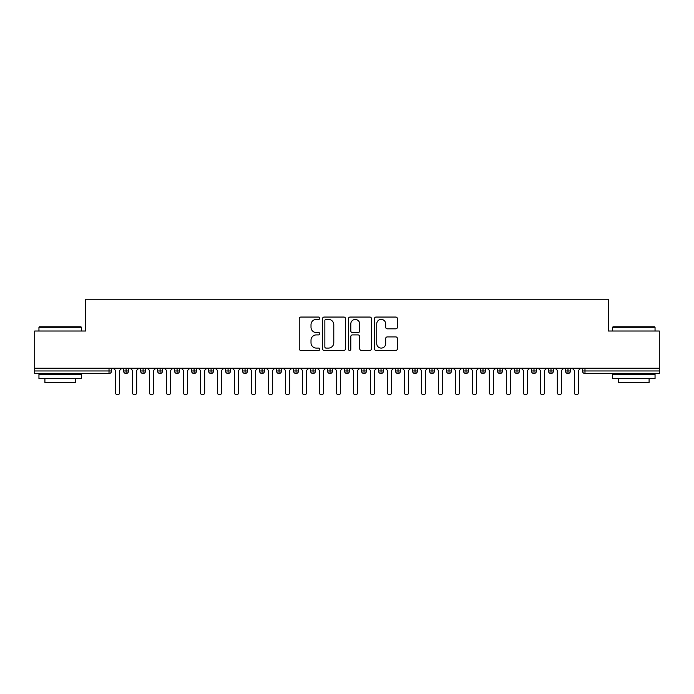 <?xml version="1.0" encoding="UTF-8"?>
<svg xmlns="http://www.w3.org/2000/svg" width="694" height="694" viewBox="0 0 694 694"><rect width="100%" height="100%" fill="white"/><g stroke="black" fill="none" stroke-linecap="round" stroke-linejoin="round"><path stroke-width="1.04" d="M319.804 318.225A1.171 1.171 0 0 0 318.641 317.063L300.918 317.063A1.666 1.666 0 0 0 299.244 318.728L299.244 348.761A1.666 1.666 0 0 0 300.918 350.427L318.641 350.427A1.171 1.171 0 0 0 319.804 349.256A1.171 1.171 0 0 0 318.641 348.093L316.343 348.093A5.335 5.335 0 0 1 311.007 342.749L311.007 340.251A5.335 5.335 0 0 1 316.343 334.907L318.641 334.907A1.171 1.171 0 0 0 319.804 333.745A1.171 1.171 0 0 0 318.641 332.573L316.343 332.573A5.335 5.335 0 0 1 311.007 327.238L311.007 324.731A5.335 5.335 0 0 1 316.343 319.396L318.641 319.396A1.171 1.171 0 0 0 319.804 318.225M395.754 328.826A1.666 1.666 0 0 0 397.419 327.152L397.419 318.728A1.666 1.666 0 0 0 395.754 317.063L376.07 317.063A1.666 1.666 0 0 0 374.404 318.728L374.404 348.761A1.666 1.666 0 0 0 376.07 350.427L395.754 350.427A1.666 1.666 0 0 0 397.419 348.761L397.419 338.585A1.666 1.666 0 0 0 395.754 336.911L387.33 336.911A1.666 1.666 0 0 0 385.664 338.585L385.664 343.625A4.459 4.459 0 0 1 381.197 348.093A4.459 4.459 0 0 1 376.738 343.625L376.738 323.855A4.459 4.459 0 0 1 381.197 319.396A4.459 4.459 0 0 1 385.664 323.855L385.664 327.152A1.666 1.666 0 0 0 387.33 328.826L395.754 328.826M34.7 368.245L659.3 368.245L659.3 331.021L608.308 331.021L608.308 299.244L85.692 299.244L85.692 331.021L34.7 331.021L34.7 370.96L109.019 370.96L109.019 368.245M345.543 318.728A1.666 1.666 0 0 0 343.868 317.063L324.185 317.063A1.666 1.666 0 0 0 322.519 318.728L322.519 348.761A1.666 1.666 0 0 0 324.185 350.427L343.868 350.427A1.666 1.666 0 0 0 345.543 348.761L345.543 318.728M350.132 317.063L369.815 317.063A1.666 1.666 0 0 1 371.481 318.728L371.481 348.761A1.666 1.666 0 0 1 369.815 350.427L361.392 350.427A1.666 1.666 0 0 1 359.718 348.761L359.718 336.581A1.666 1.666 0 0 0 358.052 334.907L352.465 334.907A1.666 1.666 0 0 0 350.791 336.581L350.791 349.256A1.171 1.171 0 0 1 349.629 350.427A1.171 1.171 0 0 1 348.457 349.256L348.457 318.728A1.666 1.666 0 0 1 350.132 317.063M111.561 370.96L109.019 370.96L109.019 373.511A2.55 2.55 0 0 0 111.561 370.96L111.561 368.245L111.561 370.96A2.55 2.55 0 0 1 109.019 373.511L34.7 373.511L34.7 370.96M659.3 368.245L659.3 373.511L584.981 373.511A2.55 2.55 0 0 1 582.44 370.96L582.44 368.245M126.1 368.245L126.1 370.96L123.549 370.96L123.549 368.245L123.549 370.96A2.55 2.55 0 0 0 126.1 373.511A2.55 2.55 0 0 0 128.564 370.969L128.564 370.969A2.55 2.55 0 0 1 126.1 373.511A2.55 2.55 0 0 1 123.549 370.96A2.55 2.55 0 0 0 126.1 373.511L126.1 370.96L128.564 370.96L128.564 368.245M143.094 368.245L143.094 370.96L140.544 370.96L140.544 368.245L140.544 370.96A2.55 2.55 0 0 0 143.094 373.511A2.55 2.55 0 0 0 145.558 370.969L145.558 370.969A2.55 2.55 0 0 1 143.094 373.511A2.55 2.55 0 0 1 140.544 370.96A2.55 2.55 0 0 0 143.094 373.511L143.094 370.96L145.558 370.96L145.558 368.245M160.088 368.245L160.088 370.96L157.538 370.96L157.538 368.245L157.538 370.96A2.55 2.55 0 0 0 160.088 373.511A2.55 2.55 0 0 0 162.552 370.969L162.552 370.969A2.55 2.55 0 0 1 160.088 373.511A2.55 2.55 0 0 1 157.538 370.96A2.55 2.55 0 0 0 160.088 373.511L160.088 370.96L162.552 370.96L162.552 368.245M177.083 368.245L177.083 370.96L174.532 370.96L174.532 368.245L174.532 370.96A2.55 2.55 0 0 0 177.083 373.511A2.55 2.55 0 0 0 179.546 370.969L179.546 370.969A2.55 2.55 0 0 1 177.083 373.511A2.55 2.55 0 0 1 174.532 370.96A2.55 2.55 0 0 0 177.083 373.511L177.083 370.96L179.546 370.96L179.546 368.245M194.077 368.245L194.077 370.96L191.527 370.96L191.527 368.245L191.527 370.96A2.55 2.55 0 0 0 194.077 373.511A2.55 2.55 0 0 0 196.541 370.969L196.541 370.969A2.55 2.55 0 0 1 194.077 373.511A2.55 2.55 0 0 1 191.527 370.96A2.55 2.55 0 0 0 194.077 373.511L194.077 370.96L196.541 370.96L196.541 368.245M211.071 368.245L211.071 370.96L208.53 370.96L208.53 368.245L208.53 370.96A2.55 2.55 0 0 0 211.071 373.511A2.55 2.55 0 0 0 213.544 370.969L213.544 370.969A2.55 2.55 0 0 1 211.071 373.511A2.55 2.55 0 0 1 208.53 370.96A2.55 2.55 0 0 0 211.071 373.511L211.071 370.96L213.544 370.96L213.544 368.245M228.074 368.245L228.074 373.511A2.55 2.55 0 0 1 225.524 370.96L225.524 368.245L225.524 370.96A2.55 2.55 0 0 0 228.074 373.511A2.55 2.55 0 0 0 230.538 370.969L230.538 368.245M245.069 368.245L245.069 373.511A2.55 2.55 0 0 1 242.518 370.96L242.518 368.245L242.518 370.96A2.55 2.55 0 0 0 245.069 373.511A2.55 2.55 0 0 0 247.532 370.969L247.532 368.245M262.063 368.245L262.063 370.96L259.513 370.96L259.513 368.245L259.513 370.96A2.55 2.55 0 0 0 262.063 373.511A2.55 2.55 0 0 0 264.527 370.969L264.527 370.969A2.55 2.55 0 0 1 262.063 373.511A2.55 2.55 0 0 1 259.513 370.96A2.55 2.55 0 0 0 262.063 373.511L262.063 370.96L264.527 370.96L264.527 368.245M279.057 368.245L279.057 370.96L276.507 370.96L276.507 368.245L276.507 370.96A2.55 2.55 0 0 0 279.057 373.511A2.55 2.55 0 0 0 281.521 370.969L281.521 370.969A2.55 2.55 0 0 1 279.057 373.511A2.55 2.55 0 0 1 276.507 370.96A2.55 2.55 0 0 0 279.057 373.511L279.057 370.96L281.521 370.96L281.521 368.245M296.052 368.245L296.052 370.96L293.501 370.96L293.501 368.245L293.501 370.96A2.55 2.55 0 0 0 296.052 373.511A2.55 2.55 0 0 0 298.515 370.969L298.515 370.969A2.55 2.55 0 0 1 296.052 373.511A2.55 2.55 0 0 1 293.501 370.96A2.55 2.55 0 0 0 296.052 373.511L296.052 370.96L298.515 370.96L298.515 368.245M313.055 368.245L313.055 370.96L310.504 370.96L310.504 368.245L310.504 370.96A2.55 2.55 0 0 0 313.055 373.511A2.55 2.55 0 0 0 315.518 370.969L315.518 370.969A2.55 2.55 0 0 1 313.055 373.511A2.55 2.55 0 0 1 310.504 370.96A2.55 2.55 0 0 0 313.055 373.511L313.055 370.96L315.518 370.96L315.518 368.245M330.049 368.245L330.049 373.511A2.55 2.55 0 0 1 327.499 370.96A2.55 2.55 0 0 0 330.049 373.511A2.55 2.55 0 0 1 327.499 370.96L327.499 368.245M332.513 368.245L332.513 370.969A2.55 2.55 0 0 1 330.049 373.511A2.55 2.55 0 0 0 332.513 370.969M347.043 373.511A2.55 2.55 0 0 1 344.493 370.96L344.493 368.245L344.493 370.96A2.55 2.55 0 0 0 347.043 373.511A2.55 2.55 0 0 0 349.507 370.969L349.507 370.969A2.55 2.55 0 0 1 347.043 373.511L347.043 370.96L349.507 370.96L349.507 368.245L349.507 370.96M364.038 368.245L364.038 373.511A2.55 2.55 0 0 1 361.487 370.96L361.487 368.245L361.487 370.96A2.55 2.55 0 0 0 364.038 373.511A2.55 2.55 0 0 0 366.501 370.969L366.501 368.245M381.032 368.245L381.032 373.511A2.55 2.55 0 0 1 378.482 370.96L378.482 368.245L378.482 370.96A2.55 2.55 0 0 0 381.032 373.511A2.55 2.55 0 0 0 383.496 370.969L383.496 368.245M398.026 368.245L398.026 370.96L395.485 370.96A2.55 2.55 0 0 0 398.026 373.511A2.55 2.55 0 0 1 395.485 370.96L395.485 368.245L395.485 370.96A2.55 2.55 0 0 0 398.026 373.511A2.55 2.55 0 0 0 400.499 370.969L400.499 368.245L400.499 370.96L398.026 370.96L398.026 373.511A2.55 2.55 0 0 0 400.499 370.969M415.029 373.511A2.55 2.55 0 0 1 412.479 370.96L412.479 368.245L412.479 370.96A2.55 2.55 0 0 0 415.029 373.511A2.55 2.55 0 0 0 417.493 370.969L417.493 370.969A2.55 2.55 0 0 1 415.029 373.511L415.029 370.96L417.493 370.96L417.493 368.245M432.024 368.245L432.024 370.96L429.473 370.96L429.473 368.245L429.473 370.96A2.55 2.55 0 0 0 432.024 373.511A2.55 2.55 0 0 0 434.487 370.969L434.487 370.969A2.55 2.55 0 0 1 432.024 373.511A2.55 2.55 0 0 1 429.473 370.96A2.55 2.55 0 0 0 432.024 373.511L432.024 370.96L434.487 370.96L434.487 368.245M449.018 373.511A2.55 2.55 0 0 1 446.468 370.96L446.468 368.245L446.468 370.96A2.55 2.55 0 0 0 449.018 373.511A2.55 2.55 0 0 0 451.482 370.969L451.482 370.969A2.55 2.55 0 0 1 449.018 373.511L449.018 370.96L451.482 370.96L451.482 368.245M466.012 368.245L466.012 373.511A2.55 2.55 0 0 1 463.462 370.96L463.462 368.245M468.476 368.245L468.476 370.969L463.462 370.96A2.55 2.55 0 0 0 466.012 373.511A2.55 2.55 0 0 0 468.476 370.969A2.55 2.55 0 0 1 466.012 373.511M483.007 373.511A2.55 2.55 0 0 1 480.456 370.96L480.456 368.245L480.456 370.96A2.55 2.55 0 0 0 483.007 373.511A2.55 2.55 0 0 0 485.47 370.969L485.47 370.969A2.55 2.55 0 0 1 483.007 373.511L483.007 370.96L485.47 370.96L485.47 368.245M500.01 368.245L500.01 373.511A2.55 2.55 0 0 1 497.459 370.96L497.459 368.245M502.473 368.245L502.473 370.969L497.459 370.96A2.55 2.55 0 0 0 500.01 373.511A2.55 2.55 0 0 0 502.473 370.969A2.55 2.55 0 0 1 500.01 373.511M517.004 368.245L517.004 373.511A2.55 2.55 0 0 1 514.454 370.96L514.454 368.245M519.468 368.245L519.468 370.969L514.454 370.96A2.55 2.55 0 0 0 517.004 373.511A2.55 2.55 0 0 0 519.468 370.969A2.55 2.55 0 0 1 517.004 373.511M533.998 368.245L533.998 373.511A2.55 2.55 0 0 1 531.448 370.96A2.55 2.55 0 0 0 533.998 373.511A2.55 2.55 0 0 1 531.448 370.96L531.448 368.245M536.462 368.245L536.462 370.969L536.462 368.245M550.993 368.245L550.993 373.511A2.55 2.55 0 0 1 548.442 370.96L548.442 368.245M553.456 368.245L553.456 370.969L548.442 370.96A2.55 2.55 0 0 0 550.993 373.511A2.55 2.55 0 0 0 553.456 370.969A2.55 2.55 0 0 1 550.993 373.511M567.987 368.245L567.987 373.511A2.55 2.55 0 0 1 565.437 370.96L565.437 368.245M570.451 368.245L570.451 370.969L565.437 370.96A2.55 2.55 0 0 0 567.987 373.511A2.55 2.55 0 0 0 570.451 370.969A2.55 2.55 0 0 1 567.987 373.511M347.043 368.245L347.043 370.96L344.493 370.96M415.029 368.245L415.029 370.96L412.479 370.96M449.018 368.245L449.018 370.96L446.468 370.96M483.007 368.245L483.007 370.96L480.456 370.96M533.998 373.511A2.55 2.55 0 0 0 536.462 370.969A2.55 2.55 0 0 1 533.998 373.511M326.024 319.396A1.171 1.171 0 0 0 324.853 320.567L324.853 346.922A1.171 1.171 0 0 0 326.024 348.093L328.444 348.093A5.335 5.335 0 0 0 333.779 342.749L333.779 324.731A5.335 5.335 0 0 0 328.444 319.396L326.024 319.396M359.718 323.942A4.459 4.459 0 0 0 355.259 319.483A4.459 4.459 0 0 0 350.791 323.942L350.791 330.908A1.666 1.666 0 0 0 352.465 332.573L358.052 332.573A1.666 1.666 0 0 0 359.718 330.908L359.718 323.942M113.304 368.245L115.43 370.37L115.43 392.631A2.125 2.125 0 0 0 117.555 394.756A2.125 2.125 0 0 0 119.68 392.631L119.68 370.37L121.806 368.245M130.298 368.245L132.424 370.37L132.424 392.631A2.125 2.125 0 0 0 134.549 394.756A2.125 2.125 0 0 0 136.675 392.631L136.675 370.37L138.8 368.245M147.302 368.245L149.418 370.37L149.418 392.631A2.125 2.125 0 0 0 151.544 394.756A2.125 2.125 0 0 0 153.669 392.631L153.669 370.37L155.794 368.245M164.296 368.245L166.421 370.37L166.421 392.631A2.125 2.125 0 0 0 168.547 394.756A2.125 2.125 0 0 0 170.663 392.631L170.663 370.37L172.789 368.245M181.29 368.245L183.416 370.37L183.416 392.631A2.125 2.125 0 0 0 185.541 394.756A2.125 2.125 0 0 0 187.666 392.631L187.666 370.37L189.792 368.245M39.463 326.779L80.929 326.779L81.441 327.282L38.951 327.282L39.463 326.779M60.196 378.612L38.951 378.612L38.951 374.361L81.441 374.361L81.441 378.612L60.196 378.612M75.49 378.612L75.49 382.524L44.902 382.524L44.902 378.612M613.071 326.779L654.537 326.779L655.049 327.282L612.559 327.282L613.071 326.779M633.804 378.612L612.559 378.612L612.559 374.361L655.049 374.361L655.049 378.612L633.804 378.612M649.098 378.612L649.098 382.524L618.51 382.524L618.51 378.612M198.284 368.245L200.41 370.37L200.41 392.631A2.125 2.125 0 0 0 202.535 394.756A2.125 2.125 0 0 0 204.661 392.631L204.661 370.37L206.786 368.245M215.279 368.245L217.404 370.37L217.404 392.631A2.125 2.125 0 0 0 219.53 394.756A2.125 2.125 0 0 0 221.655 392.631L221.655 370.37L223.78 368.245M232.282 368.245L234.399 370.37L234.399 392.631A2.125 2.125 0 0 0 236.524 394.756A2.125 2.125 0 0 0 238.649 392.631L238.649 370.37L240.775 368.245M249.276 368.245L251.402 370.37L251.402 392.631A2.125 2.125 0 0 0 253.518 394.756A2.125 2.125 0 0 0 255.644 392.631L255.644 370.37L257.769 368.245M266.27 368.245L268.396 370.37L268.396 392.631A2.125 2.125 0 0 0 270.521 394.756A2.125 2.125 0 0 0 272.647 392.631L272.647 370.37L274.763 368.245M283.265 368.245L285.39 370.37L285.39 392.631A2.125 2.125 0 0 0 287.516 394.756A2.125 2.125 0 0 0 289.641 392.631L289.641 370.37L291.766 368.245M300.259 368.245L302.384 370.37L302.384 392.631A2.125 2.125 0 0 0 304.51 394.756A2.125 2.125 0 0 0 306.635 392.631L306.635 370.37L308.761 368.245M317.253 368.245L319.379 370.37L319.379 392.631A2.125 2.125 0 0 0 321.504 394.756A2.125 2.125 0 0 0 323.63 392.631L323.63 370.37L325.755 368.245M334.256 368.245L336.382 370.37L336.382 392.631A2.125 2.125 0 0 0 338.499 394.756A2.125 2.125 0 0 0 340.624 392.631L340.624 370.37L342.749 368.245M351.251 368.245L353.376 370.37L353.376 392.631A2.125 2.125 0 0 0 355.502 394.756A2.125 2.125 0 0 0 357.618 392.631L357.618 370.37L359.744 368.245M368.245 368.245L370.37 370.37L370.37 392.631A2.125 2.125 0 0 0 372.496 394.756A2.125 2.125 0 0 0 374.621 392.631L374.621 370.37L376.747 368.245M385.239 368.245L387.365 370.37L387.365 392.631A2.125 2.125 0 0 0 389.49 394.756A2.125 2.125 0 0 0 391.616 392.631L391.616 370.37L393.741 368.245M402.234 368.245L404.359 370.37L404.359 392.631A2.125 2.125 0 0 0 406.484 394.756A2.125 2.125 0 0 0 408.61 392.631L408.61 370.37L410.735 368.245M419.237 368.245L421.353 370.37L421.353 392.631A2.125 2.125 0 0 0 423.479 394.756A2.125 2.125 0 0 0 425.604 392.631L425.604 370.37L427.73 368.245M436.231 368.245L438.356 370.37L438.356 392.631A2.125 2.125 0 0 0 440.482 394.756A2.125 2.125 0 0 0 442.599 392.631L442.599 370.37L444.724 368.245M453.225 368.245L455.351 370.37L455.351 392.631A2.125 2.125 0 0 0 457.476 394.756A2.125 2.125 0 0 0 459.601 392.631L459.601 370.37L461.718 368.245M470.22 368.245L472.345 370.37L472.345 392.631A2.125 2.125 0 0 0 474.47 394.756A2.125 2.125 0 0 0 476.596 392.631L476.596 370.37L478.721 368.245M487.214 368.245L489.339 370.37L489.339 392.631A2.125 2.125 0 0 0 491.465 394.756A2.125 2.125 0 0 0 493.59 392.631L493.59 370.37L495.716 368.245M504.208 368.245L506.334 370.37L506.334 392.631A2.125 2.125 0 0 0 508.459 394.756A2.125 2.125 0 0 0 510.584 392.631L510.584 370.37L512.71 368.245M521.211 368.245L523.337 370.37L523.337 392.631A2.125 2.125 0 0 0 525.453 394.756A2.125 2.125 0 0 0 527.579 392.631L527.579 370.37L529.704 368.245M538.206 368.245L540.331 370.37L540.331 392.631A2.125 2.125 0 0 0 542.456 394.756A2.125 2.125 0 0 0 544.582 392.631L544.582 370.37L546.699 368.245M555.2 368.245L557.325 370.37L557.325 392.631A2.125 2.125 0 0 0 559.451 394.756A2.125 2.125 0 0 0 561.576 392.631L561.576 370.37L563.702 368.245M572.194 368.245L574.32 370.37L574.32 392.631A2.125 2.125 0 0 0 576.445 394.756A2.125 2.125 0 0 0 578.57 392.631L578.57 370.37L580.696 368.245M584.981 368.245L584.981 370.96L659.3 370.96M584.981 370.96L584.981 373.511A2.55 2.55 0 0 1 582.44 370.96L584.981 370.96M230.538 370.96L225.524 370.96A2.55 2.55 0 0 0 228.074 373.511A2.55 2.55 0 0 0 230.538 370.969M247.532 370.96L242.518 370.96A2.55 2.55 0 0 0 245.069 373.511A2.55 2.55 0 0 0 247.532 370.969M327.499 370.96L332.513 370.96M361.487 370.96L366.501 370.96M383.496 370.96L378.482 370.96A2.55 2.55 0 0 0 381.032 373.511A2.55 2.55 0 0 0 383.496 370.969M364.038 373.511A2.55 2.55 0 0 0 366.501 370.969M531.448 370.96L536.462 370.96M38.951 331.021L38.951 327.282M48.641 374.361L48.641 373.511M71.751 374.361L71.751 373.511M81.441 331.021L81.441 327.282M612.559 331.021L612.559 327.282M622.249 374.361L622.249 373.511M645.359 374.361L645.359 373.511M655.049 331.021L655.049 327.282"/></g></svg>
